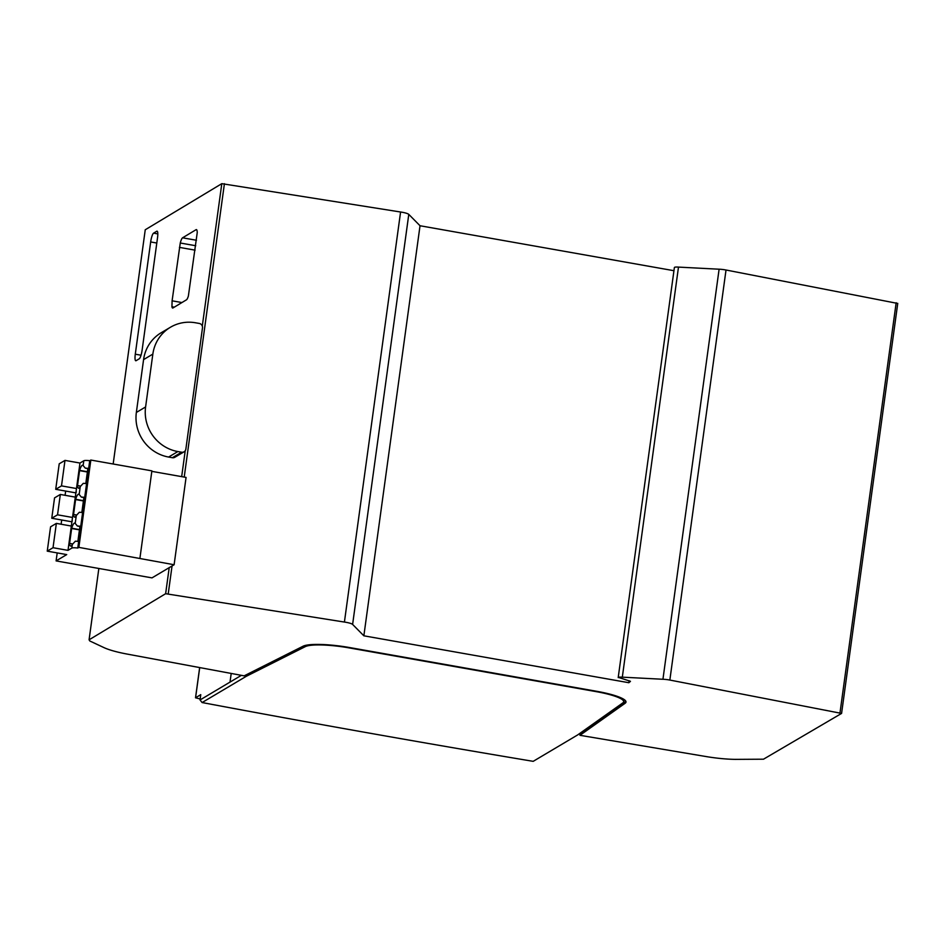 <?xml version="1.0" encoding="UTF-8"?>
<svg xmlns="http://www.w3.org/2000/svg" width="945" height="945" viewBox="0 0 945 945"><rect width="100%" height="100%" fill="white"/><g stroke="black" fill="none" stroke-linecap="round" stroke-linejoin="round"><path stroke-width="1.42" d="M625.85 701.284A38.934 6.863 7.8 0 1 625.354 701.722L580.159 733.781L579.958 735.304L625.153 703.245A38.934 6.863 -172.2 0 0 625.992 702.076A38.934 6.863 -172.2 0 0 596.673 691.291L349.461 647.526A38.934 6.863 -172.2 0 0 303.073 646.215L244.141 675.852L126.973 654.046A38.934 6.863 7.8 0 1 103.962 647.608L89.834 640.993L89.078 639.812L165.635 593.708L344.417 622.058A9.025 1.595 7.8 0 1 345.988 622.306A9.025 1.595 7.8 0 1 352.615 624.432L363.86 635.808L628.85 682.715L630.433 681.392M630.374 681.262L618.373 677.388A5.954 1.051 7.8 0 1 622.318 677.163L662.941 679.266A8.647 1.524 7.8 0 1 669.202 679.939A8.647 1.524 7.8 0 1 669.851 680.057L841.582 713.416L763.489 759.201L735.293 759.367A38.934 6.863 7.8 0 1 706.104 756.555L579.958 735.304M674.376 267.541L618.207 677.589L674.364 267.659M304.231 645.754L246.409 674.718M246.574 674.742L246.361 676.266L305.306 646.628A36.595 6.45 7.8 0 1 348.906 647.857L596.118 691.622A36.595 6.45 7.8 0 1 623.676 701.757L623.877 700.245A36.595 6.45 -172.2 0 0 623.558 699.158M580.159 733.781L579.45 733.663M241.388 675.332L200.033 699.961L202.112 702.548L246.361 676.266L245.57 675.132M623.676 701.757A36.595 6.45 7.8 0 1 622.885 702.856L577.678 734.915L533.193 761.339A3113.822 549.199 7.8 0 1 202.112 702.548M200.163 698.969L195.52 697.8L200.753 694.646L200.033 699.961M897.679 303.439L726.02 270.01A8.647 1.524 -172.2 0 0 725.37 269.892A8.647 1.524 -172.2 0 0 719.11 269.207L678.486 267.104A5.954 1.051 -172.2 0 0 674.541 267.34M673.95 270.707L420.029 225.749L408.783 214.373A9.025 1.595 -172.2 0 0 402.157 212.259A9.025 1.595 -172.2 0 0 400.585 212.011L221.803 183.661L145.246 229.765L113.164 464.007M662.941 679.266L719.11 269.207M678.486 267.104L622.318 677.163M629.122 680.707L628.85 682.715M420.029 225.749L363.86 635.808M344.417 622.058L400.585 212.011M169.604 567.413L151.991 577.879L56.098 560.905L66.729 554.597L47.25 551.148L53.026 547.71L68.005 550.368L71.832 548.1A6.225 1.099 7.8 0 1 77.762 548.041L78.872 547.379L174.116 564.744L169.604 567.413M98.847 568.477L89.078 639.812M186.46 299.825L172.959 307.964A8.576 1.807 -80 0 1 172.628 308.035A8.576 1.807 -80 0 1 171.943 306.747L172.096 300.817L180.271 243.007A8.564 1.807 -80 0 1 182.574 237.809L196.064 229.694A8.552 1.795 -80 0 1 196.406 229.611A8.552 1.795 -80 0 1 197.233 232.624L188.374 296.045A8.552 1.795 -80 0 1 186.46 299.825M135.289 354.198L150.668 241.955A7.914 1.666 -80 0 1 153.586 233.155L156.764 231.23A7.643 1.607 -80 0 1 157.071 231.171A7.643 1.607 -80 0 1 157.52 237.786L142.128 350.075A7.784 1.642 100 0 1 139.258 358.781L136.08 360.695A7.784 1.642 100 0 1 135.773 360.766A7.784 1.642 100 0 1 135.289 354.198L141.041 355.214M199.241 323.438A3.898 3.745 -120.7 0 1 202.478 327.891L185.87 449.076A3.898 3.745 -120.7 0 1 181.605 452.218L177.861 451.556A38.934 37.41 -120.7 0 1 145.601 406.952L152.842 354.103A38.934 37.41 -120.7 0 1 170.419 327.265A38.934 37.41 -120.7 0 1 195.497 322.777L199.241 323.438M170.419 327.265L161.158 332.758A38.934 37.41 59.3 0 0 143.581 359.608L136.352 412.457A38.934 37.41 59.3 0 0 168.6 457.049L172.344 457.711A3.898 3.745 59.3 0 0 174.86 457.262L184.11 451.769M174.116 564.744L186.071 477.414L151.826 471.354M139.931 558.188L151.885 470.858L90.838 460.05L89.728 460.711A6.225 1.099 -172.2 0 0 83.798 460.77L79.971 463.038L64.992 460.392L59.216 463.818L55.72 489.309L75.198 492.758L76.391 492.05M90.838 460.05L78.872 547.379M89.728 460.711L77.762 548.041M85.333 468.177L83.136 465.566A11.683 2.492 -80 0 0 82.664 465.212A11.683 2.492 -80 0 0 82.191 465.33A11.683 2.492 -80 0 0 79.604 470.35L77.525 485.541A11.683 2.492 -80 0 0 78.6 488.222A11.683 2.492 -80 0 0 79.073 488.104A11.683 2.492 -80 0 0 80.254 486.604L83.254 483.367A6.225 1.099 -172.2 0 1 85.794 483.533L87.873 468.342A6.225 1.099 7.8 0 0 85.333 468.177L87.838 468.614M81.364 497.105L79.179 494.495A11.683 2.492 -80 0 0 78.707 494.152A11.683 2.492 -80 0 0 78.234 494.259A11.683 2.492 -80 0 0 75.635 499.279L73.556 514.47A11.683 2.492 -80 0 0 74.631 517.151A11.683 2.492 -80 0 0 75.104 517.033A11.683 2.492 -80 0 0 76.297 515.533L79.285 512.296A6.225 1.099 -172.2 0 1 81.837 512.462L83.916 497.271A6.225 1.099 7.8 0 0 81.364 497.105L83.881 497.554M77.407 526.034L75.21 523.424A11.683 2.492 -80 0 0 74.738 523.081A11.683 2.492 -80 0 0 74.265 523.187A11.683 2.492 -80 0 0 71.678 528.22L69.599 543.399A11.683 2.492 -80 0 0 70.674 546.08A11.683 2.492 -80 0 0 71.147 545.974A11.683 2.492 -80 0 0 72.328 544.462L75.328 541.225A6.225 1.099 -172.2 0 1 77.868 541.39L79.947 526.2A6.225 1.099 7.8 0 0 77.407 526.034L79.912 526.483M69.599 543.399L72.659 543.942M79.971 463.038L68.005 550.368M71.336 526.046L56.357 523.388L50.581 526.826L47.25 551.148M56.357 523.388L53.026 547.71M75.305 497.117L60.326 494.459L54.55 497.885L51.762 518.238L71.229 521.687L72.352 521.026M65.666 491.069L65.087 495.298M61.697 519.998L61.118 524.239M57.196 552.908L56.098 560.905M76.474 488.53L61.496 485.884L55.72 489.309M64.992 460.392L61.496 485.884M72.517 517.458L57.539 514.812L51.762 518.238M60.326 494.459L57.539 514.812M87.412 471.732L79.604 470.35M77.525 485.541L80.585 486.084M87.377 472.016L79.226 470.575M83.444 500.661L75.635 499.279M73.556 514.47L76.628 515.013M83.408 500.944L75.269 499.503M79.486 529.602L71.678 528.22M79.451 529.873L71.3 528.432M625.153 703.245L625.354 701.722M305.306 646.628L305.471 645.4M199.714 667.583L195.58 697.717M231.206 673.442L230.013 682.148M839.999 712.802L896.167 302.743M726.02 270.01L669.851 680.057M408.783 214.373L352.615 624.432M224.414 183.696L184.216 477.083M172.049 565.972L168.245 593.743M165.635 593.708L169.226 567.52M202.289 326.084L221.803 183.661M181.676 476.634L185.22 450.741M172.344 457.711L181.605 452.218M152.842 354.103L143.581 359.608M136.352 412.457L145.601 406.952M177.861 451.556L168.6 457.049M72.328 544.462L71.832 548.1M83.798 460.77L83.136 465.566M79.179 494.495L80.254 486.604M75.21 523.424L76.297 515.533M174.282 307.16L171.943 306.747M172.096 300.817L181.936 302.554M195.107 250.153L179.42 247.377M195.721 245.735L180.271 243.007M182.574 237.809L196.465 240.266M196.702 229.8L196.064 229.694M156.799 243.042L150.668 241.955M153.586 233.155L157.803 233.899M195.52 697.8L199.655 667.572M841.582 713.416L897.75 303.357"/></g></svg>
